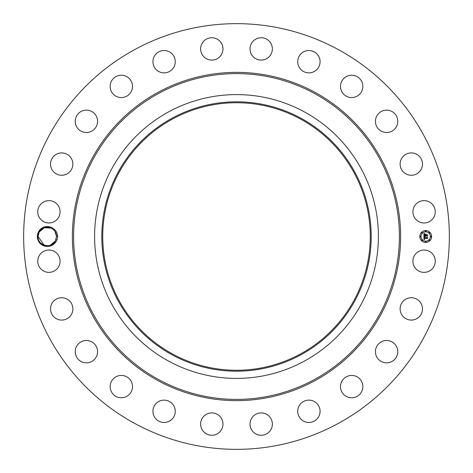 <?xml version="1.0" encoding="UTF-8"?>
<svg xmlns="http://www.w3.org/2000/svg" width="473" height="473" viewBox="0 0 473 473"><rect width="100%" height="100%" fill="white"/><g stroke="black" fill="none" stroke-linecap="round" stroke-linejoin="round"><path stroke-width="0.71" d="M134.456 423.294A212.85 212.85 0 0 1 49.706 134.456A212.85 212.85 0 0 1 338.544 49.706A212.85 212.85 0 0 1 423.294 338.544A212.85 212.85 0 0 1 134.456 423.294M232.066 23.697L234.46 23.662M236.133 23.65L238.776 23.662M240.934 449.303L238.54 449.338M236.867 449.35L234.224 449.338M50.445 227.815A9.235 9.235 0 0 0 49.86 227.625C45.272 226.514 41.648 227.956 38.975 231.953L37.722 236.47C37.196 243.246 45.438 248.697 51.646 245.452C55.329 243.648 57.334 240.668 57.647 236.5C57.334 232.338 55.335 229.358 51.646 227.548L50.445 227.815C54.283 229.429 56.311 232.308 56.535 236.453L55.406 240.928L52.586 244.08M51.646 245.452A9.945 9.945 0 0 1 38.567 231.729A9.945 9.945 0 0 1 51.646 227.548M414.277 255.84A11.175 11.175 0 0 1 429.437 251.388A11.175 11.175 0 0 1 433.889 266.553A11.175 11.175 0 0 1 418.723 270.999A11.175 11.175 0 0 1 414.277 255.84M419.385 316.614A11.175 11.175 0 0 1 403.587 316.987A11.175 11.175 0 0 1 403.215 301.189A11.175 11.175 0 0 1 419.013 300.816A11.175 11.175 0 0 1 419.385 316.614M392.419 361.218A11.175 11.175 0 0 1 377.058 357.493A11.175 11.175 0 0 1 380.789 342.133A11.175 11.175 0 0 1 396.143 345.864A11.175 11.175 0 0 1 392.419 361.218M354.821 397.326A11.175 11.175 0 0 1 340.956 389.746A11.175 11.175 0 0 1 348.53 375.881A11.175 11.175 0 0 1 362.401 383.455A11.175 11.175 0 0 1 354.821 397.326M309.165 422.472A11.175 11.175 0 0 1 297.73 411.563A11.175 11.175 0 0 1 308.638 400.128A11.175 11.175 0 0 1 320.073 411.037A11.175 11.175 0 0 1 309.165 422.472M258.56 434.941A11.175 11.175 0 0 1 250.335 421.443A11.175 11.175 0 0 1 263.833 413.225A11.175 11.175 0 0 1 272.052 426.717A11.175 11.175 0 0 1 258.56 434.941M206.447 433.889A11.175 11.175 0 0 1 202.001 418.723A11.175 11.175 0 0 1 217.16 414.277A11.175 11.175 0 0 1 221.612 429.437A11.175 11.175 0 0 1 206.447 433.889M156.386 419.385A11.175 11.175 0 0 1 156.013 403.587A11.175 11.175 0 0 1 171.811 403.215A11.175 11.175 0 0 1 172.184 419.013A11.175 11.175 0 0 1 156.386 419.385M111.782 392.419A11.175 11.175 0 0 1 115.507 377.058A11.175 11.175 0 0 1 130.867 380.789A11.175 11.175 0 0 1 127.136 396.143A11.175 11.175 0 0 1 111.782 392.419M75.674 354.821A11.175 11.175 0 0 1 83.254 340.956A11.175 11.175 0 0 1 97.119 348.53A11.175 11.175 0 0 1 89.545 362.401A11.175 11.175 0 0 1 75.674 354.821M50.528 309.165A11.175 11.175 0 0 1 61.437 297.73A11.175 11.175 0 0 1 72.872 308.638A11.175 11.175 0 0 1 61.963 320.073A11.175 11.175 0 0 1 50.528 309.165M38.059 258.56A11.175 11.175 0 0 1 51.557 250.335A11.175 11.175 0 0 1 59.775 263.833A11.175 11.175 0 0 1 46.283 272.052A11.175 11.175 0 0 1 38.059 258.56M39.111 206.447A11.175 11.175 0 0 1 54.277 202.001A11.175 11.175 0 0 1 58.723 217.16A11.175 11.175 0 0 1 43.563 221.612A11.175 11.175 0 0 1 39.111 206.447M53.615 156.386A11.175 11.175 0 0 1 69.413 156.013A11.175 11.175 0 0 1 69.785 171.811A11.175 11.175 0 0 1 53.987 172.184A11.175 11.175 0 0 1 53.615 156.386M80.581 111.782A11.175 11.175 0 0 1 95.942 115.507A11.175 11.175 0 0 1 92.211 130.867A11.175 11.175 0 0 1 76.857 127.136A11.175 11.175 0 0 1 80.581 111.782M118.179 75.674A11.175 11.175 0 0 1 132.044 83.254A11.175 11.175 0 0 1 124.47 97.119A11.175 11.175 0 0 1 110.599 89.545A11.175 11.175 0 0 1 118.179 75.674M163.835 50.528A11.175 11.175 0 0 1 175.27 61.437A11.175 11.175 0 0 1 164.362 72.872A11.175 11.175 0 0 1 152.927 61.963A11.175 11.175 0 0 1 163.835 50.528M214.44 38.059A11.175 11.175 0 0 1 222.665 51.557A11.175 11.175 0 0 1 209.167 59.775A11.175 11.175 0 0 1 200.948 46.283A11.175 11.175 0 0 1 214.44 38.059M266.553 39.111A11.175 11.175 0 0 1 270.999 54.277A11.175 11.175 0 0 1 255.84 58.723A11.175 11.175 0 0 1 251.388 43.563A11.175 11.175 0 0 1 266.553 39.111M316.614 53.615A11.175 11.175 0 0 1 316.987 69.413A11.175 11.175 0 0 1 301.189 69.785A11.175 11.175 0 0 1 300.816 53.987A11.175 11.175 0 0 1 316.614 53.615M361.218 80.581A11.175 11.175 0 0 1 357.493 95.942A11.175 11.175 0 0 1 342.133 92.211A11.175 11.175 0 0 1 345.864 76.857A11.175 11.175 0 0 1 361.218 80.581M397.326 118.179A11.175 11.175 0 0 1 389.746 132.044A11.175 11.175 0 0 1 375.881 124.47A11.175 11.175 0 0 1 383.455 110.599A11.175 11.175 0 0 1 397.326 118.179M422.472 163.835A11.175 11.175 0 0 1 411.563 175.27A11.175 11.175 0 0 1 400.128 164.362A11.175 11.175 0 0 1 411.037 152.927A11.175 11.175 0 0 1 422.472 163.835M434.941 214.44A11.175 11.175 0 0 1 421.443 222.665A11.175 11.175 0 0 1 413.225 209.167A11.175 11.175 0 0 1 426.717 200.948A11.175 11.175 0 0 1 434.941 214.44M425.7 230.588A5.913 5.913 0 0 1 431.613 236.5A5.913 5.913 0 0 1 425.7 242.413A5.913 5.913 0 0 1 419.788 236.5A5.913 5.913 0 0 1 425.7 230.588M49.86 245.375L50.215 245.268M57.647 236.5L56.535 236.453L54.85 231.179L56.535 236.453L55.406 240.928C51.598 249.206 37.556 245.789 38.065 236.547L39.194 232.072L44.35 227.744L51.108 228.081L44.35 227.744L39.194 232.072L44.35 227.744L51.108 228.081L44.35 227.744L39.194 232.072L38.408 233.993M52.994 229.222L52.012 228.554L52.988 229.222M300.633 119.113A133.764 133.764 0 0 1 353.887 300.633A133.764 133.764 0 0 1 172.367 353.887A133.764 133.764 0 0 1 119.113 172.367A133.764 133.764 0 0 1 300.633 119.113M233.916 370.241L236.388 370.264M236.453 370.264L237.848 370.258M239.084 102.759L236.612 102.736M236.547 102.736L235.152 102.742M304.529 111.971A141.9 141.9 0 0 1 304.529 361.029A141.9 141.9 0 0 1 94.6 236.5A141.9 141.9 0 0 1 304.529 111.971M425.7 241.159A4.659 4.659 0 0 0 430.359 236.5A4.659 4.659 0 0 0 425.7 231.841A4.659 4.659 0 0 0 421.041 236.5A4.659 4.659 0 0 0 425.7 241.159M420.414 236.861A0.361 0.361 0 0 0 420.775 236.5A0.361 0.361 0 0 0 420.414 236.139A0.361 0.361 0 0 0 420.054 236.5A0.361 0.361 0 0 0 420.414 236.861M425.7 231.575A0.361 0.361 0 0 0 426.061 231.214A0.361 0.361 0 0 0 425.7 230.854A0.361 0.361 0 0 0 425.339 231.214A0.361 0.361 0 0 0 425.7 231.575M421.963 233.118A0.361 0.361 0 0 0 422.318 232.763A0.361 0.361 0 0 0 421.963 232.403A0.361 0.361 0 0 0 421.603 232.763A0.361 0.361 0 0 0 421.963 233.118M430.986 236.861A0.361 0.361 0 0 0 431.346 236.5A0.361 0.361 0 0 0 430.986 236.139A0.361 0.361 0 0 0 430.625 236.5A0.361 0.361 0 0 0 430.986 236.861M429.437 233.118A0.361 0.361 0 0 0 429.797 232.763A0.361 0.361 0 0 0 429.437 232.403A0.361 0.361 0 0 0 429.082 232.763A0.361 0.361 0 0 0 429.437 233.118M425.7 241.425A0.361 0.361 0 0 0 425.339 241.786A0.361 0.361 0 0 0 425.7 242.146A0.361 0.361 0 0 0 426.061 241.786A0.361 0.361 0 0 0 425.7 241.425M421.963 239.882A0.361 0.361 0 0 0 421.603 240.237A0.361 0.361 0 0 0 421.963 240.597A0.361 0.361 0 0 0 422.318 240.237A0.361 0.361 0 0 0 421.963 239.882M429.437 239.882A0.361 0.361 0 0 0 429.082 240.237A0.361 0.361 0 0 0 429.437 240.597A0.361 0.361 0 0 0 429.797 240.237A0.361 0.361 0 0 0 429.437 239.882M37.722 236.53L38.065 236.547C37.556 245.789 51.598 249.206 55.406 240.928C51.598 249.206 37.556 245.789 38.065 236.547C37.556 245.789 51.598 249.206 55.406 240.928L56.535 236.453L54.85 231.179L56.535 236.453L54.85 231.179L56.535 236.453L54.85 231.179L56.535 236.453L54.85 231.179L56.535 236.453L54.85 231.179L56.535 236.453L54.85 231.179L56.535 236.453L55.406 240.928C51.598 249.206 37.556 245.789 38.065 236.547L39.194 232.072L44.35 227.744L51.108 228.081L44.35 227.744L39.194 232.072L44.35 227.744L51.108 228.081L44.35 227.744L39.194 232.072L38.065 236.547C37.556 245.789 51.598 249.206 55.406 240.928L56.192 239.007M171.924 118.291A134.693 134.693 0 0 1 354.709 171.924A134.693 134.693 0 0 1 301.076 354.709A134.693 134.693 0 0 1 118.291 301.076A134.693 134.693 0 0 1 171.924 118.291M423.968 236.518L424.713 236.872L424.163 237.777L427.249 237.505L427.249 238.688L426.942 238.327L424.376 238.327L424.843 239.09L424.18 238.327L424.228 238.954L424.76 239.22L423.956 239.592L423.968 236.518M424.145 236.37L424.825 236.778L424.145 236.37M424.47 237.068L424.376 237.6L426.971 237.606L427.456 237.192L427.456 238.516L427.391 237.334L426.995 237.683L424.299 237.683L424.47 237.068M423.932 233.579L424.707 234.005L424.216 234.413L424.145 235.394L425.357 235.394L424.287 235.235L424.553 234.165L424.358 235.176L425.357 235.176L424.92 234.371L426.002 234.371L425.57 235.394L427.208 235.063L427.208 236.334L426.877 235.909L425.765 235.909L425.86 236.311L425.57 235.909L425.724 236.423L425.357 235.909L423.932 236.258L423.932 233.579M424.175 233.455L424.843 233.904L424.175 233.455M426.126 234.182L424.973 234.247L426.126 234.182M425.789 235.176L427.456 234.72L427.456 236.216L427.391 234.862L425.718 235.235L425.789 234.643L425.789 235.176M44.184 245.197L38.065 236.547C37.556 245.789 51.598 249.206 55.406 240.928L50.369 245.215M51.108 228.081L44.35 227.744L39.194 232.072L44.35 227.744L51.108 228.081L44.35 227.744L39.194 232.072L44.35 227.744L51.108 228.081L44.35 227.744L39.194 232.072L38.065 236.547C37.556 245.789 51.598 249.206 55.406 240.928C51.598 249.206 37.556 245.789 38.065 236.547C37.556 245.789 51.598 249.206 55.406 240.928C51.598 249.206 37.556 245.789 38.065 236.547C37.556 245.789 51.598 249.206 55.406 240.928C51.598 249.206 37.556 245.789 38.065 236.547L39.194 232.072L44.35 227.744L51.108 228.081M56.535 236.453L55.406 240.928M157.811 380.534A164.125 164.125 0 0 1 92.466 157.811A164.125 164.125 0 0 1 315.189 92.466A164.125 164.125 0 0 1 380.534 315.189A164.125 164.125 0 0 1 157.811 380.534M314.598 93.548A162.895 162.895 0 0 1 379.452 314.598A162.895 162.895 0 0 1 158.402 379.452A162.895 162.895 0 0 1 93.548 158.402A162.895 162.895 0 0 1 314.598 93.548"/></g></svg>
